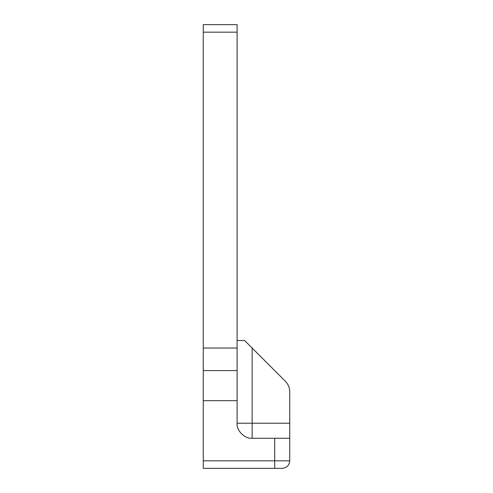 <?xml version="1.0" encoding="UTF-8"?>
<svg xmlns="http://www.w3.org/2000/svg" width="493" height="493" viewBox="0 0 493 493"><rect width="100%" height="100%" fill="white"/><g stroke="black" fill="none" stroke-linecap="round" stroke-linejoin="round"><path stroke-width="0.74" d="M237.102 32.168L203.258 32.168L203.258 24.65L237.102 24.65L237.102 423.228L289.742 423.228L289.742 460.832C289.262 465.367 286.76 467.869 282.224 468.35L203.258 468.35L203.258 460.832L274.7 460.832L274.7 438.271L252.139 438.271C244.701 438.943 236.424 430.672 237.102 423.228M203.258 32.168L203.258 460.832M203.258 370.588L237.102 370.588M285.336 381.218C288.208 384.183 289.674 387.732 289.742 391.855C289.674 387.732 288.208 384.183 285.336 381.218L252.139 348.027L252.139 438.271M237.102 340.503L244.62 340.503L252.139 348.027M289.742 391.855L289.742 423.228M274.7 438.271L289.742 438.271M203.258 348.027L237.102 348.027M203.258 400.667L237.102 400.667M274.7 468.35L274.7 460.832L289.742 460.832"/></g></svg>
